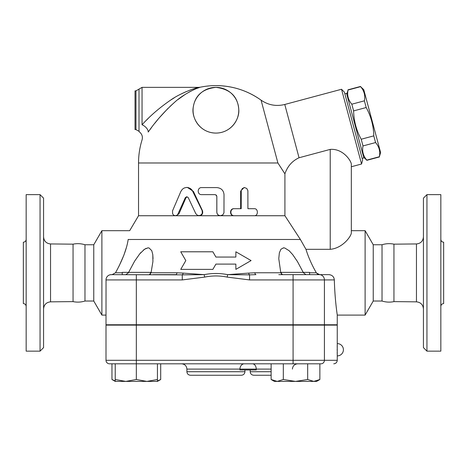 <?xml version="1.0" encoding="UTF-8"?>
<svg xmlns="http://www.w3.org/2000/svg" width="467" height="467" viewBox="0 0 467 467"><rect width="100%" height="100%" fill="white"/><g stroke="black" fill="none" stroke-linecap="round" stroke-linejoin="round"><path stroke-width="0.7" d="M43.571 308.874C44.009 304.665 46.332 302.318 50.541 301.84L73.056 301.618L73.056 244.165L50.541 243.943C46.303 243.494 43.98 241.147 43.571 236.909M43.571 347.629L43.571 198.154L40.057 194.634L40.057 351.149L43.571 347.629M40.057 351.149L26.164 351.149L26.164 194.634L40.057 194.634M26.164 239.39C25.994 241.095 25.055 242.034 23.35 242.204L23.35 303.579C25.049 303.76 25.983 304.694 26.164 306.393M73.056 301.618C77.078 302.447 81.048 302.248 84.971 301.028L84.971 244.755C81.054 243.535 77.078 243.336 73.056 244.165M393.944 301.618C389.922 302.447 385.952 302.248 382.029 301.028L382.029 244.755C385.946 243.535 389.922 243.336 393.944 244.165L393.944 301.618L416.459 301.84C420.668 302.318 422.991 304.665 423.429 308.874M423.429 198.154L423.429 347.629L426.943 351.149L426.943 194.634L423.429 198.154M426.943 351.149L440.836 351.149L440.836 194.634L426.943 194.634M440.836 306.393C441.017 304.694 441.951 303.76 443.65 303.579L443.65 242.204C441.945 242.034 441.006 241.095 440.836 239.39M93.762 301.028L93.762 244.755L101.888 230.686L101.888 315.097L93.762 301.028L84.971 301.028M316.527 273.078L319.714 274.649L309.568 274.649L328.937 274.649C332.165 274.964 333.969 276.721 334.343 279.926C334.827 300.17 337.372 315.517 337.256 315.097C337.314 315.137 334.816 299.902 334.343 279.926L334.349 280.002M106.038 279.301L106.003 324.769L337.256 324.769L337.256 315.097L365.112 315.097L365.112 230.686L351.324 230.686L351.324 233.045C351.021 236.518 342.474 248.298 330.222 249.32L305.961 249.32L300.392 239.478L284.917 215.736L234.294 215.736C229.764 215.958 229.764 208.486 234.294 208.702L241.206 208.702L241.252 190.548L242.367 188.475L244.585 187.6L246.786 188.475L247.884 190.659L247.913 208.702L254.352 208.702C258.362 208.486 258.362 215.958 254.352 215.736M337.227 345.154L337.203 347.442M337.192 348.937L337.192 350.548M337.203 352.042L337.227 354.348M337.256 355.895L337.256 343.589A6.153 6.153 0 0 1 343.408 349.742A6.153 6.153 0 0 1 337.256 355.895L337.256 360.296L324.419 360.296A3.52 3.368 90 0 1 321.051 363.811L136.329 363.811L136.329 379.513L146.883 381.399L157.432 379.513L157.432 381.399L125.781 381.399L136.329 379.513M195.836 213.752L197.722 215.503L200.413 215.439L202.281 213.483L202.164 210.693L192.06 190.057L190.478 188.586L188.551 187.687L186.479 187.448L184.196 187.997L182.369 189.24L180.869 191.412L172.516 210.903L172.615 213.804L173.578 215.094L174.962 215.713L176.555 215.462L177.705 214.522L185.358 197.605L186.707 196.759L188.224 197.605L195.836 213.752M186.782 187.442L187.43 187.442L193.408 191.412L202.468 210.693C203.233 213.524 202.199 215.211 199.362 215.736L138.536 215.736L129.68 230.686L101.888 230.686M187.115 196.794L185.965 197.751L178.995 213.752L176.246 215.736M253.493 208.702L247.913 208.702M253.493 215.736L233.885 215.736C229.455 215.958 229.455 208.486 233.885 208.702L240.645 208.702L240.645 191.12L243.949 187.6L244.585 187.6M233.885 208.702L234.294 208.702M215.912 194.856L216.816 196.397L216.816 212.222C217.027 214.359 218.2 215.532 220.331 215.736L222.8 214.867L223.973 212.794L224.02 194.634C223.6 190.361 221.206 188.02 216.84 187.6L201.627 187.6C197.086 187.384 197.086 194.856 201.627 194.634L215.042 194.634L216.466 195.323L216.84 196.397L216.846 212.45L217.318 213.979L218.34 215.083L220.319 215.736L234.294 215.736M220.331 215.736L199.362 215.736M284.917 215.736L284.917 173.835L277.906 162.983L138.536 162.983L138.536 215.736M185.819 260.58L180.741 269.377L212.87 269.377L215.912 264.1L235.858 264.1L235.858 269.377L251.088 260.58L235.858 251.789L235.858 257.066L215.912 257.066L212.87 251.789L180.741 251.789L185.819 260.58M363.77 89.682L380.611 152.534L379.373 156.731C380.407 151.396 379.146 146.673 375.573 142.563L373.781 135.868C373.553 125.804 371.02 116.359 366.186 107.533L364.394 100.831C365.428 95.49 364.167 90.767 360.594 86.664L363.77 89.682M363.624 157.081L366.858 160.315L379.426 156.947M346.783 94.235L348.026 90.032C346.987 95.373 348.254 100.096 351.82 104.199L353.612 110.901C353.84 120.965 356.374 130.404 361.207 139.236L362.999 145.932C361.966 151.273 363.227 155.996 366.799 160.099L366.858 160.315M362.153 158.389L363.851 157.934L346.555 93.382L344.856 93.838M366.799 160.099L379.373 156.731M362.999 145.932L375.573 142.563M361.207 139.236L373.781 135.868M353.612 110.901L366.186 107.533M351.82 104.199L364.394 100.831M348.026 90.032L360.594 86.664M150.397 274.123L150.397 272.366L122.261 272.366L122.261 274.649M328.937 274.649L309.568 274.649L309.568 272.366L281.432 272.366L281.432 274.649M281.432 325.12L281.432 324.769M115.226 381.399L115.226 379.513L125.781 381.399L115.226 381.399L111.963 379.513L115.226 380.967M319.866 379.513L316.603 381.399L313.771 381.399L319.866 379.513L319.866 363.811M271.129 379.513L277.223 381.399L274.398 381.399L271.129 379.513L271.129 363.811M295.5 381.399L307.683 379.513L313.771 381.399L277.223 381.399L283.317 379.513L295.5 381.399M111.963 379.513L111.963 363.811L115.226 363.811L115.226 379.513M115.226 363.811L136.329 363.811L136.329 360.296L106.003 360.296A3.52 3.52 0 0 0 109.523 363.811L136.329 363.811M157.432 363.811L157.432 379.513M307.683 363.811L307.683 379.513M283.317 363.811L283.317 379.513M157.432 380.967L160.701 379.513L160.701 363.811M153.036 274.649L175.866 274.649A3.52 1.255 90 0 0 176.981 272.769L151.045 272.769L149.317 274.649M110.194 274.765L112.115 274.649L115.501 272.769C122.552 260.002 126.779 248.905 128.18 239.478L128.197 239.413M181.622 363.811C184.827 364.126 186.584 365.883 186.899 369.088L256.237 369.088L256.237 369.963L239.956 369.963L239.956 369.088A5.277 4.372 90 0 1 244.329 363.811M111.963 363.811L109.523 363.811A3.52 3.52 0 0 1 106.003 360.296L106.003 325.12L136.329 325.12L136.329 360.296L293.083 360.296L293.083 363.811M271.129 375.24L253.721 375.24L271.129 375.24M190.413 375.24L241.416 375.24C243.552 375.03 244.72 373.863 244.93 371.726L186.899 371.726C187.104 373.863 188.277 375.03 190.413 375.24M337.256 343.589L337.256 325.12L136.329 325.12M215.912 87.364C202.573 88.864 195.013 95.513 193.239 107.311C191.248 116.937 199.094 132.716 215.701 133.083C231.346 133.107 239.84 118.77 238.754 109.214C237.703 96.377 230.091 89.092 215.912 87.364A22.86 22.86 0 0 0 196.117 121.654A22.86 22.86 0 0 0 235.712 121.654A22.86 22.86 0 0 0 215.912 87.364A22.86 22.86 0 0 0 196.117 121.654A22.86 22.86 0 0 0 235.712 121.654A22.86 22.86 0 0 0 215.912 87.364M135.961 90.878L135.961 129.569L135.021 129.569L135.021 90.878L135.961 90.878L142.056 87.364L198.773 87.364C195.311 87.913 180.046 93.277 170.502 100.177C159.305 107.93 149.825 116.125 142.056 124.771L142.12 124.701M146.445 120.206L148.226 118.437M170.297 100.317L174.314 97.778M182.579 93.283L186.21 91.625M142.056 87.364L142.056 124.771C139.09 134.648 139.09 134.648 142.056 124.771A7.034 3.923 -144.5 0 1 148.208 132.056C155.336 121.694 164.028 111.87 174.284 102.582C183.041 94.299 197.021 87.878 200.203 87.218L196.858 88.421M195.171 89.109L193.297 89.95M191.032 91.065L188.726 92.308M185.236 94.392L177.956 99.559M173.911 102.903L170.052 106.406M168.003 108.397L159.41 117.666M157.77 119.622L154.781 123.306M151.577 127.462L149.347 130.48M148.208 132.056C140.053 142.587 140.053 142.587 148.208 132.056M284.917 173.835C287.474 166.293 292.184 160.934 299.049 157.753L284.777 104.474C276.225 106.581 268.321 105.133 261.071 100.148A77.376 77.376 0 0 0 215.912 85.601C232.49 85.73 247.539 90.575 261.071 100.148L277.906 162.983M299.049 157.753L330.222 149.399C342.988 148.348 351.079 160.8 351.324 164.075L351.324 230.686M319.586 274.649L318.692 274.52M317.951 274.252L317.204 273.785M303.41 272.769L305.984 274.649M283.685 247.854L283.171 247.889M282.512 274.649L280.784 272.769L278.793 258.771M153.036 258.677L152.785 254.515M148.144 247.854L147.613 247.889M146.159 248.31L143.41 250.078M140.929 252.489L140.153 253.371M119.062 266.12L123.895 255.14L126.359 247.621M278.793 274.649L319.37 274.649A5.277 5.049 -90 0 1 324.419 279.926L334.343 279.914M125.821 274.649L128.378 272.845M106.003 315.097L101.888 315.097M128.18 239.478C130.281 227.826 130.281 227.826 128.18 239.478L300.392 239.478M333.963 278.058L333.619 277.351M329.533 274.684L329.142 274.654M309.568 272.769L316.328 272.769C311.781 264.842 308.325 257.025 305.961 249.32M280.784 272.769L254.848 272.769A3.52 1.255 -90 0 0 255.963 274.649L249.559 274.853A3.52 1.226 83.9 0 1 248.625 273.107L227.68 274.649L249.559 274.853L249.559 279.926L293.083 279.926L293.083 274.649M254.848 272.769L248.625 273.107M182.27 279.926L182.27 274.853L111.28 274.649A5.277 5.277 0 0 0 106.003 279.926L182.27 279.926L204.651 277.1L204.149 274.649L183.204 273.107A3.52 1.226 -83.9 0 1 182.27 274.853L204.149 274.649C211.995 273.119 219.84 273.119 227.68 274.649L227.178 277.1L249.559 279.926M128.606 272.366L134.601 261.187L139.697 253.914L144.56 249.203L148.045 247.854L149.084 247.983L151.775 250.703L152.802 254.643L152.919 261.561L151.045 272.769M183.204 273.107L176.981 272.769M278.793 258.485L279.365 252.781L280.959 249.203L283.586 247.854L284.707 247.983L289.131 250.703L292.716 254.643L297.456 261.561L303.223 272.366M351.324 233.045L351.324 164.075M284.777 104.474L341.529 89.267L361.557 164.01L351.324 166.754L351.324 163.946M361.557 164.01L362.608 160.088L344.401 92.139L341.529 89.267M382.029 301.028L373.238 301.028L373.238 244.755L365.112 230.686M373.238 301.028L365.112 315.097M50.541 301.84L50.541 243.943M393.944 244.165L416.459 243.943L416.459 301.84M324.419 324.769L324.419 279.926L293.083 279.926L293.083 324.769M202.468 210.693L202.164 210.693M193.408 191.412L192.9 191.412M178.995 213.752L178.155 213.752M185.965 197.751L185.288 197.751M240.645 191.12L241.206 191.12M271.129 369.088L256.237 369.088A5.277 3.771 90 0 0 252.466 363.811M271.129 371.726L250.207 371.726C250.417 373.863 251.585 375.03 253.721 375.24M324.419 325.12L324.419 360.296L293.083 360.296L293.083 325.12M139.008 89.121L139.008 131.326L139.826 132.289C142.108 134.344 142.861 136.86 142.079 139.837A77.376 77.376 0 0 0 138.536 162.983M330.222 149.399L330.222 249.32M122.261 272.769L115.501 272.769M136.329 324.769L136.329 274.649M106.003 279.926A5.277 5.277 0 0 1 111.28 274.649M204.651 277.1C212.164 275.571 219.671 275.571 227.178 277.1M416.459 243.943C420.697 243.494 423.02 241.147 423.429 236.909M347.968 89.822L360.542 86.453M150.397 325.12L150.397 324.769M122.261 325.12L122.261 324.769M309.568 325.12L309.568 324.769M157.432 381.399L160.701 379.513M292.412 369.088C292.727 365.883 294.484 364.126 297.689 363.811M186.899 369.088L186.899 371.726M244.93 369.963L244.93 371.726M250.207 369.963L250.207 371.726M337.256 360.296C337.046 362.427 335.878 363.6 333.742 363.811M198.773 87.364L200.203 87.218A77.376 77.376 0 0 1 215.912 85.601M139.008 131.326L135.961 129.569M93.762 244.755L84.971 244.755M382.029 244.755L373.238 244.755"/></g></svg>
